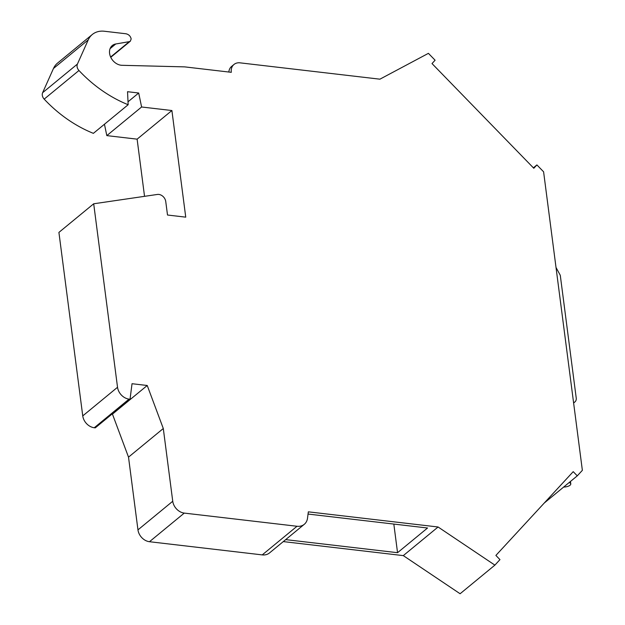 <?xml version="1.0" encoding="UTF-8"?>
<svg xmlns="http://www.w3.org/2000/svg" width="625" height="625" viewBox="0 0 625 625"><rect width="100%" height="100%" fill="white"/><g stroke="black" fill="none" stroke-linecap="round" stroke-linejoin="round"><path stroke-width="0.94" d="M228.844 72.031A11.711 9.086 -129.5 0 1 231.594 66.438L233.992 64.461A11.711 9.086 50.5 0 1 240.047 62.844L379.914 79.18L428.414 53.344L435.102 60.219L432.008 63.57L533.812 168.273L536.906 164.922L543.594 171.797L582.367 470.336L577.281 475.844L573.211 471.656L495.891 555.43L499.961 559.625L494.883 565.125L460.102 593.75L403.297 555.617L283.289 541.594M233.992 64.461A11.711 9.086 50.5 0 0 231.297 72.32L184.688 66.875L121.984 65.305A11.711 9.086 50.5 0 1 110.844 57.469A11.711 9.086 50.5 0 1 112.281 45.539A11.711 9.086 50.5 0 1 115.766 43.977L129.297 41.656L130.344 41.188L131.164 38.969C130.539 36.172 128.82 34.438 126 33.773L104.414 31.25A23.422 18.172 50.5 0 0 92.305 34.492L57.523 63.117A23.422 18.172 50.5 0 0 53.469 68.484L42.633 92.695A5.852 4.547 50.5 0 0 44.18 99.125A117.094 90.867 50.5 0 0 93.375 133.352L128.156 104.727L127.539 91.703L138.688 93.008L128.016 101.789M144.539 196.336L137.117 139.156L106.82 135.617L104.445 124.234M82.75 415.898L117.531 387.273L93.695 203.781L58.914 232.406L82.75 415.898A11.711 9.086 50.5 0 0 94.266 427.742L95.258 427.859L130.039 399.234L129.047 399.117L94.266 427.742M297.016 526.266A14.055 10.906 50.5 0 0 304.281 524.32L269.5 552.945A14.055 10.906 -129.5 0 1 262.234 554.891L297.016 526.266L184.266 513.094A11.711 9.086 50.5 0 1 172.742 501.25L137.961 529.875L128.516 457.141L112.453 414.117L112.016 414.07M137.961 529.875A11.711 9.086 50.5 0 0 149.484 541.719L262.234 554.891M494.883 565.125L438.078 526.992L308.336 511.836L307.523 518.148A14.055 10.906 50.5 0 1 304.281 524.32M172.742 501.25L163.297 428.516L147.234 385.492L132.031 383.719L130.039 399.234M117.531 387.273A11.711 9.086 50.5 0 0 129.047 399.117M93.695 203.781L157.414 194.445A7.023 5.453 50.5 0 1 165.75 201.539L167.508 215.023L185.742 217.156L171.898 110.531L141.602 106.992L138.688 93.008M92.305 34.492A23.422 18.172 50.5 0 0 88.25 39.859L77.414 64.07A5.852 4.547 50.5 0 0 78.961 70.5A117.094 90.867 50.5 0 0 128.156 104.727M163.297 428.516L128.516 457.141M147.234 385.492L112.453 414.117M171.898 110.531L137.117 139.156M141.602 106.992L106.82 135.617M285.68 539.625L397.547 552.695L393.828 524.07M308.055 514.055L427.539 528.008L397.547 552.695M438.078 526.992L403.297 555.617M533.375 167.828L536.906 164.922M577.281 475.844L544.273 503.016M569.117 482.562A5.852 2.32 -7.4 0 1 570.781 483.898A5.852 2.32 -7.4 0 1 563.641 487.07M573.57 402.648A5.852 4.547 50.5 0 0 574.875 401.969A5.852 4.547 50.5 0 0 576.227 398.039L560.281 275.297L556.016 267.461M184.266 513.094L149.484 541.719M78.961 70.5L44.18 99.125M77.414 64.07L42.633 92.695M88.25 39.859L53.469 68.484M129.297 41.656L110.633 57.016M115.766 43.977L110.078 48.656M110.766 57.305L130.344 41.188M570.781 483.898L570.461 481.461M573.617 403L574.875 401.969"/></g></svg>
